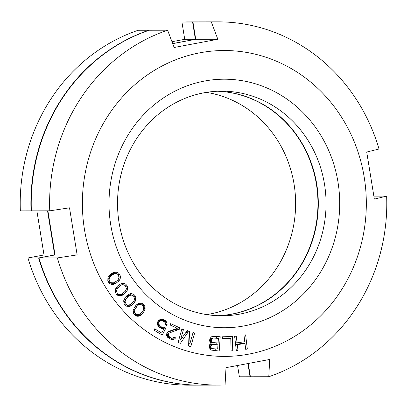 <?xml version="1.0" encoding="UTF-8"?>
<svg xmlns="http://www.w3.org/2000/svg" width="407" height="407" viewBox="0 0 407 407"><rect width="100%" height="100%" fill="white"/><g stroke="black" fill="none" stroke-linecap="round" stroke-linejoin="round"><path stroke-width="0.61" d="M31.013 210.867L20.35 210.887A181.624 168.595 -90.1 0 1 138.222 30.255L148.886 30.24A181.624 168.595 89.9 0 0 31.013 210.867L31.37 210.801M172.67 43.58L195.391 39.311L192.592 22.034A181.624 168.595 89.9 0 1 199.171 21.886A181.624 168.595 89.9 0 1 199.349 21.886M237.561 365.547L239.382 376.79L250.051 376.775A181.624 168.595 89.9 0 0 250.386 376.658M250.051 376.775L247.919 363.619M199.766 385.129L189.102 385.144A181.624 168.595 -90.1 0 1 27.976 257.972L38.64 257.952A181.624 168.595 89.9 0 0 199.766 385.129A181.624 168.595 89.9 0 0 199.944 385.129M38.64 257.952L54.68 254.945L47.538 210.841M217.923 315.71A112.317 104.263 89.9 0 0 231.614 314.133A112.317 104.263 89.9 0 0 317.709 195.899A112.317 104.263 89.9 0 0 217.557 91.244M206.761 314.611A112.317 104.263 89.9 0 0 209.29 314.173A112.317 104.263 89.9 0 0 295.619 201.969A112.317 104.263 89.9 0 0 206.395 92.379M171.973 41.723L184.727 39.331L181.929 22.049A181.624 168.595 -90.1 0 1 188.502 21.902L199.171 21.886M27.976 257.972L44.017 254.96L36.874 210.857M181.929 22.049L192.592 22.034M54.68 254.945L44.017 254.96M195.391 39.311L184.727 39.331M125.112 301.607L125.58 299.481L128.057 296.535L129.482 295.492L131.476 295.1L133.623 296.204L134.534 298.565L134.066 300.692L131.583 303.637L130.159 304.68L128.164 305.077L127.182 304.843L126.022 303.973L125.112 301.607L123.723 301.607M125.275 302.676L123.891 302.681M199.949 52.793A152.946 141.972 -90.1 0 1 364.214 177.213A152.946 141.972 -90.1 0 1 248.758 354.141A152.946 141.972 -90.1 0 1 84.493 229.721A152.946 141.972 -90.1 0 1 199.949 52.793M204.528 81.044A124.267 115.354 -90.1 0 1 337.993 182.138A124.267 115.354 -90.1 0 1 244.185 325.89A124.267 115.354 -90.1 0 1 110.719 224.796A124.267 115.354 -90.1 0 1 204.528 81.044M245.63 334.849L243.981 335.078L244.775 341.738L237.072 342.801L236.279 336.141L234.63 336.37L236.33 350.595L237.978 350.366L237.291 344.617L244.994 343.549L245.68 349.303L247.329 349.074L245.63 334.849M231.074 350.9L232.738 350.859L232.407 336.523L222.431 336.787L222.471 338.619L230.784 338.395L231.074 350.9M210.592 342.989L211.121 343.34L209.636 344.749L209.208 346.856L210.165 349.074L211.208 350.076L219.205 351.032L220.202 336.731L212.164 336.386L210.994 337.21L209.737 339.25L209.844 341.707L210.592 342.989M180.469 340.125L183.521 329.329L181.929 328.805L178.052 342.521L180.438 343.305L187.886 332.356L188.395 345.919L190.781 346.703L194.663 332.987L193.071 332.468L190.018 343.264L189.357 331.247L187.235 330.55L180.469 340.125L178.729 340.125M171.077 337.744L168.9 336.396L168.361 335.48L168.417 333.847L169.373 332.962L179.309 329.283L179.869 327.884L170.706 323.611L170.146 325.015L177.274 328.332L168.437 331.527L166.885 333.135L166.468 334.93L167.832 337.561L170.263 339.026L172.156 339.575L173.397 339.489L174.868 338.848L175.57 337.846L174.298 337.25L172.466 338.059L168.101 337.749M164.128 327.142L162.744 327.36L161.64 327.045L159.351 325.33L158.827 323.27L159.269 321.795L160.821 320.63L162.932 320.843L165.217 322.558L165.669 323.529L165.608 324.883L167.063 325.753L166.946 322.899L166.148 321.372L165.074 320.38L162.271 319.052L160.643 319.124L158.196 320.802L157.443 323.494L157.621 324.995L158.42 326.521L159.498 327.513L162.301 328.841L163.924 328.764L161.727 333.033L154.696 328.825L154.009 330.158L162.251 335.088L165.827 328.154L164.128 327.142M142.058 314.204L144.444 310.78L145.111 308.577L145.034 307.3L144.541 305.632L143.468 304.227L142.028 303.286L140.42 303.001L138.075 303.637L136.177 305.092L134.508 307.173L133.125 310.719L133.689 313.67L134.763 315.074L136.208 316.015L137.815 316.3L140.161 315.659L142.058 314.204L139.799 314.209M132.331 304.935L135.017 301.775L135.882 299.659L135.928 298.377L135.587 296.662L134.651 295.151L133.298 294.063L130.54 293.589L127.31 295.243L125.463 297.13L123.759 300.519L124.054 303.51L124.995 305.021L126.343 306.11L129.105 306.588L132.331 304.935L128.856 304.94M123.499 294.673L126.46 291.819L127.518 289.799L127.676 288.532L127.498 286.787L126.699 285.185L125.458 283.959L123.931 283.338L121.52 283.47L119.388 284.498L117.374 286.182L115.374 289.367L115.395 292.379L116.188 293.981L117.435 295.212L120.136 295.975L121.372 295.701L123.499 294.673L119.948 294.678L120.426 294.276M115.649 283.526L118.859 280.998L120.09 279.1L120.365 277.859L120.35 276.104L119.699 274.425L118.574 273.072L117.119 272.293L114.703 272.166L112.49 272.96L110.333 274.425L108.048 277.386L107.789 280.382L108.435 282.061L109.564 283.414L111.019 284.193L113.436 284.32L115.649 283.526L112.093 283.531L113.141 282.824M217.674 349.074L212.418 348.646L211.609 348.275L211.101 347.619L210.933 346.077L211.864 344.622L212.719 344.388L217.969 344.81L217.674 349.074L209.971 348.738M211.314 340.598L211.716 338.797L213.161 337.998L218.417 338.426L218.096 342.989L212.846 342.562L212.037 342.19L211.314 340.598L209.646 340.603M142.491 311.386L139.876 314.189L137.922 314.789L135.689 313.919L134.569 311.665L134.839 309.498L137.037 306.303L138.36 305.113L140.308 304.512L142.542 305.382L143.406 306.588L143.666 307.636L143.396 309.803L142.491 311.386M124.44 291.997L121.362 294.195L119.337 294.373L118.381 294.037L117.308 293.045L116.682 291.682L116.616 290.598L117.277 288.532L120.014 285.862L121.525 284.976L123.55 284.798L124.506 285.129L125.58 286.121L126.272 288.573L125.61 290.639L124.44 291.997M116.829 280.962L113.563 282.819L111.538 282.784L110.612 282.351L109.636 281.252L109.137 279.823L109.173 278.739L110.017 276.755L111.309 275.524L114.57 273.667L116.6 273.702L117.526 274.135L118.503 275.239L118.966 277.747L118.116 279.736L116.829 280.962M217.852 39.276L174.145 47.482L167.618 30.21L149.242 30.235A181.624 168.595 89.9 0 0 31.37 210.867L49.746 210.836L69.511 207.819L77.142 254.904L55.037 254.945L38.996 257.952L57.372 257.921A181.624 168.595 89.9 0 0 218.498 385.098A181.624 168.595 89.9 0 0 225.071 384.951L226.002 367.663L269.709 359.457L268.778 376.745A181.624 168.595 89.9 0 0 386.65 196.113L374.343 199.12L366.717 152.035L379.024 149.028A181.624 168.595 89.9 0 0 217.898 21.856A181.624 168.595 89.9 0 0 211.325 22.003L217.852 39.276L195.747 39.311L192.949 22.034L211.325 22.003M55.037 254.945L47.894 210.841M38.996 257.952A181.624 168.595 89.9 0 0 200.122 385.129L218.498 385.098M268.778 376.745L250.407 376.775L248.265 363.553M217.898 21.856L199.527 21.886A181.624 168.595 89.9 0 0 192.949 22.034M172.695 43.641L195.747 39.311M218.101 315.715A112.317 104.263 89.9 0 0 231.965 314.133A112.317 104.263 89.9 0 0 318.06 195.803A112.317 104.263 89.9 0 0 217.735 91.234M203.866 92.816A112.317 104.263 -90.1 0 1 221.606 91.153A112.317 104.263 -90.1 0 1 325.656 193.707A112.317 104.263 -90.1 0 1 239.713 314.123A112.317 104.263 -90.1 0 1 221.973 315.786A112.317 104.263 -90.1 0 1 117.923 213.232A112.317 104.263 -90.1 0 1 203.866 92.816M167.618 30.21A181.624 168.595 89.9 0 0 49.746 210.836M373.947 196.133L386.65 196.113M77.142 254.904L57.372 257.921M247.329 349.074L245.65 349.074M243.116 343.554L242.928 341.992M244.994 343.549L241.437 343.559L235.587 344.368M237.291 344.617L235.612 344.617M237.978 350.366L236.299 350.366M237.072 342.801L235.399 342.801M228.897 338.4L228.856 336.614M222.466 338.527L230.784 338.395M216.539 338.273L216.646 336.742L212.215 336.38M215.669 350.742L215.786 349.074M216.097 344.658L216.214 342.989M218.096 342.989L210.399 342.658M178.5 340.934L179.049 340.125M167.419 332.377L175.753 329.288L175.946 328.815M172.466 338.059L168.376 337.942M170.655 339.143L171.871 338.059M161.976 328.729L162.271 328.159L160.938 327.365M159.539 333.465L159.758 333.033M161.676 320.528L159.941 319.475M136.06 315.918L137.82 314.789M140.125 304.512L138.619 303.388M126.684 306.206L128.744 304.96M131.018 295.1L129.406 293.971M127.34 295.217L131.476 295.1M118.244 295.538L119.948 294.678M122.746 284.798L121.093 283.633M118.905 284.9L123.55 284.798M110.796 284.071L112.093 283.531M115.522 273.682L113.787 272.42M113.563 282.819L109.061 282.809M232.738 350.859L231.074 350.859M220.202 336.731L216.646 336.742M212.418 348.646L209.92 348.646M212.719 344.388L209.915 344.388M211.864 344.622L209.727 344.627M211.269 345.187L209.463 345.187M210.933 346.077L209.264 346.077M210.887 346.683L209.218 346.688M211.101 347.619L209.381 347.624M211.609 348.275L209.702 348.275M211.375 339.687L209.707 339.692M211.528 341.534L209.809 341.539M212.037 342.19L210.129 342.19M212.846 342.562L210.343 342.567M213.161 337.998L210.363 338.003M212.312 338.232L210.175 338.237M211.716 338.797L209.91 338.802M183.521 329.329L181.781 329.329M189.357 331.247L186.742 331.252M190.018 343.264L188.293 343.264M194.663 332.987L192.923 332.992M187.886 332.356L185.958 332.361M179.309 329.283L175.753 329.288M179.869 327.884L176.317 327.889M169.373 332.962L167.007 332.967M168.417 333.847L166.636 333.847M168.188 334.406L166.549 334.406M168.361 335.48L166.667 335.485M168.9 336.396L166.992 336.401M170.06 337.271L167.613 337.276M175.57 337.846L173.463 337.846M174.868 338.848L171.311 338.853M173.397 339.489L171.871 339.494M162.744 327.36L159.34 327.365M165.827 328.154L162.271 328.159M161.727 333.033L158.816 333.038M163.924 328.764L162.088 328.764M163.619 319.51L160.063 319.515M165.074 320.38L161.518 320.385M166.148 321.372L163.823 321.372M166.946 322.899L165.379 322.899M167.124 324.399L165.629 324.399M161.823 320.528L158.496 320.533M160.821 320.63L158.384 320.63M159.926 321.138L158.023 321.143M159.269 321.795L157.682 321.795M158.995 322.329L157.59 322.329M158.827 323.27L157.473 323.275M158.898 324.364L157.545 324.364M159.351 325.33L157.799 325.33M160.185 326.175L158.242 326.18M161.64 327.045L159 327.05M143.727 312.128L141.89 312.133M140.924 315.166L137.368 315.171M140.161 315.659L136.604 315.669M138.996 316.193L137.235 316.198M142.028 303.286L138.833 303.291M143.468 304.227L139.916 304.233M144.541 305.632L142.725 305.637M145.034 307.3L143.585 307.305M145.111 308.577L143.549 308.582M144.79 309.895L143.34 309.895M144.444 310.78L142.837 310.785M140.308 304.512L136.859 304.517M138.36 305.113L136.157 305.118M137.037 306.303L135.205 306.303M135.745 307.916L134.112 307.921M134.839 309.498L133.425 309.498M134.569 311.665L133.181 311.665M134.829 312.713L133.41 312.713M135.689 313.919L133.883 313.924M136.925 314.667L134.458 314.667M137.922 314.789L134.554 314.794M134.183 303.042L132.163 303.047M131.115 305.764L127.559 305.774M130.306 306.181L126.755 306.186M131.726 293.61L130.474 293.61M133.298 294.063L129.741 294.068M134.651 295.151L131.731 295.156M135.587 296.662L133.888 296.667M135.928 298.377L134.503 298.382M135.882 299.659L134.29 299.659M135.445 300.931L133.893 300.931M135.017 301.775L133.298 301.78M129.482 295.492L127.06 295.497M128.057 296.535L126.043 296.54M126.623 298.005L124.883 298.005M125.58 299.481L124.115 299.481M128.164 305.077L125.066 305.082M127.182 304.843L124.888 304.848M126.022 303.973L124.344 303.973M125.514 292.989L123.25 292.994M122.212 295.375L118.656 295.38M121.372 295.701L118.646 295.701M123.931 283.338L122.085 283.343M125.458 283.959L121.902 283.964M126.699 285.185L124.573 285.19M127.498 286.787L125.89 286.793M127.676 288.532L126.272 288.532M127.518 289.799L125.88 289.804M126.964 291.02L125.28 291.02M126.46 291.819L124.593 291.819M121.525 284.976L118.808 284.981M120.014 285.862L117.75 285.867M118.452 287.174L116.57 287.174M117.277 288.532L115.751 288.532M116.616 290.598L115.217 290.598M116.682 291.682L115.318 291.682M117.308 293.045L115.725 293.05M118.381 294.037L116.249 294.042M119.337 294.373L116.59 294.378M117.806 282.061L115.196 282.066M114.306 284.086L110.831 284.091M113.436 284.32L111.579 284.325M117.119 272.293L114.214 272.298M118.574 273.072L115.018 273.077M119.699 274.425L117.786 274.43M120.35 276.104L118.808 276.109M120.365 277.859L118.92 277.859M120.09 279.1L118.386 279.105M119.429 280.26L117.567 280.26M118.859 280.998L116.768 281.003M114.57 273.667L111.442 273.672M112.988 274.389L110.378 274.394M111.309 275.524L109.249 275.529M110.017 276.755L108.41 276.755M109.173 278.739L107.774 278.744M109.137 279.823L107.784 279.828M109.636 281.252L108.125 281.252M110.612 282.351L108.679 282.356M111.538 282.784L109.04 282.789"/></g></svg>
